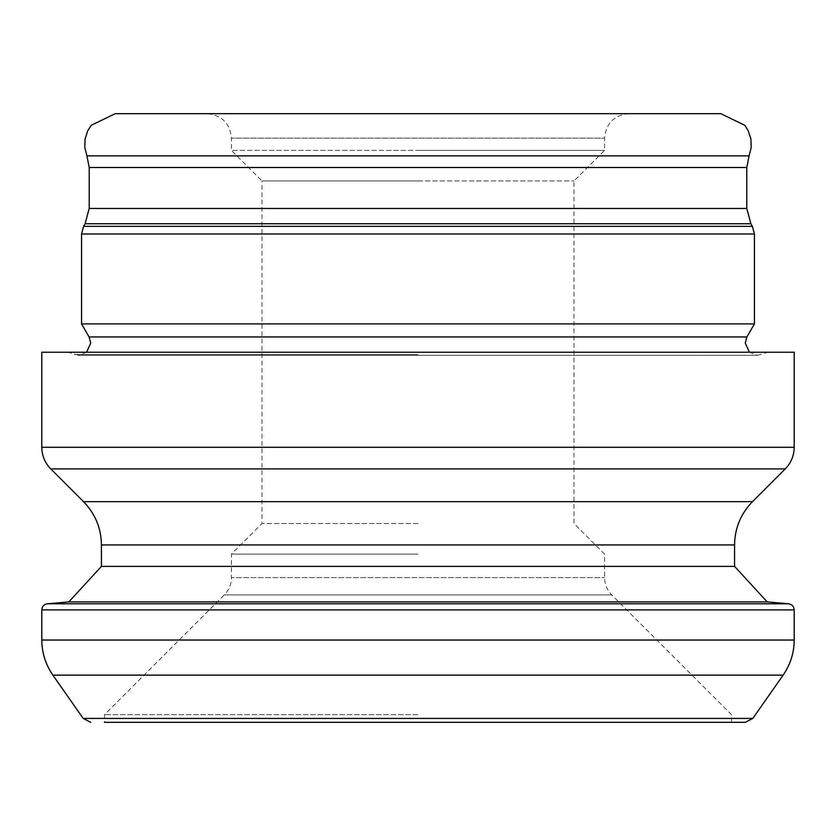 <?xml version="1.0" encoding="UTF-8"?>
<svg xmlns="http://www.w3.org/2000/svg" width="836" height="836" viewBox="0 0 836 836"><rect width="100%" height="100%" fill="white"/><g stroke="black" fill="none" stroke-linecap="round" stroke-linejoin="round"><path stroke-width="0.63" stroke-dasharray="4.18 3.13" d="M101.438 566.38L734.562 566.38M767.176 601.899L68.824 601.899M794.2 352.238L41.8 352.238M418 554.101L231.426 554.101L418 554.101M418 523.524L262.013 523.524L418 523.524M418 714.675L104.5 714.675L418 714.675M104.5 722.325L731.5 722.325L104.5 722.325L104.5 714.675L224.267 594.918L611.733 594.918L224.267 594.918C228.939 590.101 231.332 584.333 231.426 577.613L604.574 577.613L231.426 577.613L231.426 554.101L262.013 523.524L262.013 180.963L418 180.963L262.013 180.963L231.426 150.375L418 150.375L231.426 150.375L231.426 138.149L604.574 138.149L231.426 138.149C229.984 123.279 221.822 115.128 206.962 113.675L629.038 113.675L206.962 113.675M720.799 113.675L115.201 113.675M754.438 323.898L81.562 323.898M418 180.963L573.987 180.963L418 180.963M418 150.375L604.574 150.375L418 150.375M746.903 336.95L89.097 336.95M794.2 447.281L41.8 447.281M785.244 468.912L50.756 468.912M752.818 718.417L83.182 718.417M749.087 155.883L86.913 155.883M783.133 675.122L52.867 675.122M794.2 640.031L41.8 640.031M794.2 609.872L41.8 609.872M788.62 603.78L47.38 603.78M734.562 544.926L101.438 544.926M752.473 501.673L83.527 501.673M418 354.558L74.32 354.558L418 354.558M754.438 233.996L81.562 233.996M752.39 226.347L83.61 226.347M750.895 223.755L85.105 223.755M746.788 208.457L89.212 208.457M746.788 167.503L89.212 167.503M629.038 113.675C614.178 115.128 606.016 123.279 604.574 138.149L604.574 150.375L573.987 180.963L573.987 523.524L604.574 554.101L604.574 577.613C604.668 584.333 607.061 590.101 611.733 594.918L731.5 714.675L731.5 722.325M86.599 352.238L78.5 355.3L418 355.3L78.5 355.3L67.946 352.238M749.401 352.238L757.5 355.3L418 355.3L757.5 355.3L768.054 352.238"/><path stroke-width="1.25" d="M101.438 566.38L68.824 601.899L767.176 601.899L734.562 566.38L101.438 566.38L101.438 544.926L734.562 544.926C734.802 528.143 740.78 513.722 752.473 501.673L785.244 468.912C791.086 462.883 794.075 455.672 794.2 447.281L794.2 352.238L41.8 352.238L41.8 447.281L794.2 447.281M104.5 722.325L745.304 722.325L104.5 722.325M418 113.675L720.799 113.675L744.792 125.296L748.157 130.594L750.895 138.818L751.209 147.481L749.087 155.883L86.913 155.883L84.791 147.481L85.053 139.121L87.707 130.865L91.208 125.296L115.201 113.675L418 113.675M749.401 352.238L745.263 343.063L746.903 336.95L89.097 336.95L81.562 323.898L754.438 323.898L754.438 233.996L752.39 226.347L83.61 226.347L85.105 223.755L750.895 223.755L752.39 226.347M101.438 544.926C101.198 528.143 95.22 513.722 83.527 501.673L50.756 468.912L785.244 468.912M752.818 718.417L783.133 675.122L52.867 675.122L83.182 718.417L752.818 718.417L745.304 722.325M52.867 675.122C45.583 664.557 41.894 652.864 41.8 640.031L794.2 640.031L794.2 609.872C793.939 606.434 792.079 604.407 788.62 603.78L47.38 603.78L68.824 601.899M41.8 640.031L41.8 609.872L794.2 609.872M83.527 501.673L752.473 501.673M81.562 323.898L81.562 233.996L754.438 233.996M85.105 223.755L89.212 208.457L746.788 208.457L746.788 167.503L749.087 155.883M89.212 208.457L89.212 167.503L746.788 167.503M89.097 336.95L90.737 343.063L86.599 352.238M783.133 675.122C790.417 664.557 794.106 652.864 794.2 640.031M746.903 336.95L754.438 323.898M89.212 167.503L86.913 155.883M767.176 601.899L788.62 603.78M734.562 566.38L734.562 544.926M750.895 223.755L746.788 208.457M81.562 233.996L83.61 226.347M41.8 609.872C42.061 606.434 43.921 604.407 47.38 603.78M83.182 718.417L90.696 722.325M50.756 468.912C44.914 462.883 41.925 455.672 41.8 447.281"/></g></svg>
